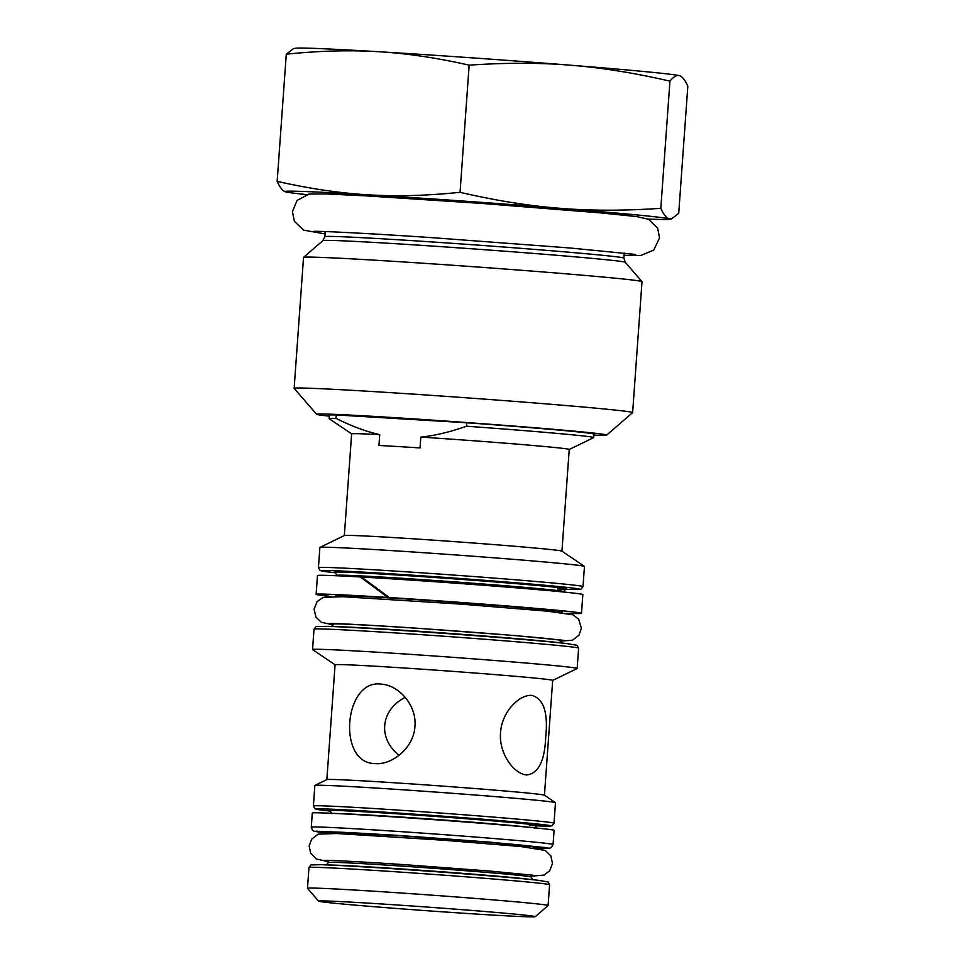 <?xml version="1.0" encoding="UTF-8"?>
<svg xmlns="http://www.w3.org/2000/svg" width="965" height="965" viewBox="0 0 965 965"><rect width="100%" height="100%" fill="white"/><g stroke="black" fill="none" stroke-linecap="round" stroke-linejoin="round"><path stroke-width="1.45" d="M553.066 844.52A121.192 2.051 4.1 0 0 432.32 833.82A121.192 2.051 4.1 0 0 311.285 827.186L312.298 813.013A121.192 2.051 4.1 0 1 433.333 819.635A121.192 2.051 4.1 0 1 554.079 830.334L553.066 844.52L551.341 847.487L549.399 848.211L535.31 848.066M330.706 596.382A133.025 2.244 4.1 0 1 316.122 594.307A133.025 2.244 4.1 0 1 387.87 597.456L398.967 598.517A113.641 1.918 -175.9 0 0 335.458 595.694L335.41 596.454M562.1 612.703L562.149 611.943A113.641 1.918 -175.9 0 0 542.089 609.41A113.641 1.918 -175.9 0 0 400.475 598.614L389.353 597.54A133.025 2.244 4.1 0 1 581.497 613.33A133.025 2.244 4.1 0 1 566.732 613.306M387.87 597.456L360.307 576.961L361.61 577.082M581.497 613.33L582.836 594.573A133.025 2.244 4.1 0 0 504.297 586.877A133.025 2.244 4.1 0 0 361.537 577.034L389.353 597.54M316.122 594.307L317.461 575.55A133.025 2.244 4.1 0 1 360.307 576.961M344.348 535.551L351.634 433.864L329.161 418.677A132.639 2.244 4.1 0 1 329.101 418.605L329.355 415.155A132.639 2.244 4.1 0 1 336.23 414.938L466.746 422.767L466.505 426.216C449.63 432.151 434.395 435.77 420.812 437.097L420.028 447.929A109.081 1.846 -175.9 0 0 378.956 445.468L379.728 434.636C366.447 431.705 351.863 426.289 335.977 418.388L336.23 414.938M329.101 418.605A132.639 2.244 4.1 0 1 335.977 418.388M420.812 437.097A109.081 1.846 4.1 0 1 549.966 447.024A109.081 1.846 4.1 0 1 569.229 449.461L561.944 551.16M466.505 426.216A132.639 2.244 4.1 0 1 593.704 437.579A132.639 2.244 4.1 0 1 593.644 437.64L569.229 449.485M351.634 433.864A109.081 1.846 4.1 0 1 379.728 434.636M466.746 422.767A132.639 2.244 4.1 0 1 593.945 434.117L593.704 437.579M535.237 916.69L548.084 905.556A120.613 2.039 -175.9 0 0 548.108 905.532A120.613 2.039 -175.9 0 0 526.806 902.842A120.613 2.039 -175.9 0 0 392.067 892.396A120.613 2.039 -175.9 0 0 307.497 888.283A120.613 2.039 -175.9 0 0 307.509 888.319L318.643 901.165A108.599 1.834 4.1 0 1 393.901 904.772A108.599 1.834 4.1 0 1 516.082 914.241A108.599 1.834 4.1 0 1 535.237 916.69A108.599 1.834 4.1 0 1 426.807 910.719A108.599 1.834 4.1 0 1 318.643 901.165M313.396 805.968L314.855 785.462A120.613 2.039 4.1 0 1 314.916 785.401A120.613 2.039 4.1 0 1 401.126 789.684A120.613 2.039 4.1 0 1 534.176 800.021A120.613 2.039 4.1 0 1 555.43 802.651A120.613 2.039 4.1 0 1 555.478 802.711L554.006 823.217A120.613 2.039 -175.9 0 0 532.704 820.527A120.613 2.039 -175.9 0 0 397.978 810.081A120.613 2.039 -175.9 0 0 313.396 805.968L315.012 808.827L325.06 810.491A117.839 1.99 4.1 0 1 377.134 811.698A117.839 1.99 4.1 0 1 530.219 823.29A117.839 1.99 4.1 0 1 541.811 826.028L536.226 825.847M583.017 586.587L584.464 566.431A132.639 2.244 -175.9 0 0 584.416 566.359A132.639 2.244 -175.9 0 0 561.039 563.476A132.639 2.244 -175.9 0 0 414.733 552.113A132.639 2.244 -175.9 0 0 319.934 547.408A132.639 2.244 -175.9 0 0 319.873 547.469L318.426 567.625L320.091 570.508L331.019 572.281A129.853 2.195 4.1 0 1 388.4 573.62A129.853 2.195 4.1 0 1 557.107 586.394A129.853 2.195 4.1 0 1 569.893 589.41L580.954 589.205L583.017 586.587A132.639 2.244 -175.9 0 0 559.604 583.632A132.639 2.244 -175.9 0 0 411.44 572.149A132.639 2.244 -175.9 0 0 318.426 567.625M335.084 664.801L312.6 649.59A132.639 2.244 4.1 0 1 312.551 649.517A132.639 2.244 4.1 0 1 405.565 654.041A132.639 2.244 4.1 0 1 553.729 665.524A132.639 2.244 4.1 0 1 577.154 668.492A132.639 2.244 4.1 0 1 577.094 668.552L552.68 680.397A109.081 1.846 4.1 0 0 533.416 677.937A109.081 1.846 4.1 0 0 411.572 668.492A109.081 1.846 4.1 0 0 335.084 664.764L326.846 779.624M399.064 755.318C377.508 738.418 380.512 709.975 405.204 697.345M414.95 726.235C413.84 748.08 391.657 765.679 374.155 763.532C336.809 762.362 344.191 678.069 381.79 684.197C399.112 685.5 416.796 705.319 414.95 726.235M500.546 732.64C501.752 711.531 519.713 694.305 531.691 695.403L532.161 695.439C543.717 698.998 548.229 712.846 545.707 736.983C544.791 760.734 538.53 773.399 526.926 774.955L526.468 774.919C514.478 774.171 498.688 753.991 500.546 732.64M314.916 785.401L326.894 779.599A109.081 1.846 4.1 0 1 404.866 783.471A109.081 1.846 4.1 0 1 525.177 792.808A109.081 1.846 4.1 0 1 544.405 795.184L555.43 802.651M319.934 547.408L344.396 535.539A109.081 1.846 4.1 0 1 422.356 539.411A109.081 1.846 4.1 0 1 542.68 548.747A109.081 1.846 4.1 0 1 561.895 551.124L584.416 566.359M316.604 414.287L294.156 388.388A169.671 2.871 4.1 0 1 294.144 388.34L303.529 257.402A169.671 2.871 4.1 0 1 303.553 257.366A169.671 2.871 4.1 0 1 423.876 263.288A169.671 2.871 4.1 0 1 612.051 277.884A169.671 2.871 4.1 0 1 641.99 281.623A169.671 2.871 4.1 0 1 642.014 281.671L632.63 412.598A169.671 2.871 4.1 0 1 632.594 412.646L606.696 435.082A145.438 2.461 -175.9 0 0 530.219 427.386A145.438 2.461 -175.9 0 0 379.233 416.711A145.438 2.461 -175.9 0 0 316.604 414.287A145.438 2.461 -175.9 0 0 329.282 416.156M648.046 219.079A192.952 3.257 -175.9 0 0 669.421 219.308A192.952 3.257 -175.9 0 0 669.203 218.814A192.952 3.257 -175.9 0 0 559.869 208.295A192.952 3.257 -175.9 0 0 368.039 194.809A192.952 3.257 -175.9 0 0 285.29 191.77A192.952 3.257 -175.9 0 0 285.543 191.854A192.952 3.257 -175.9 0 0 306.46 194.592M593.873 435.131A145.438 2.461 -175.9 0 0 606.696 435.082M294.144 388.34A169.671 2.871 4.1 0 1 367.231 391.211A169.671 2.871 4.1 0 1 602.667 408.81A169.671 2.871 4.1 0 1 632.63 412.598M378.292 51.7C350.054 49.951 319.379 50.783 286.279 54.197L293.505 48.648L295.579 48.25A192.952 3.257 4.1 0 1 378.292 51.7A192.952 3.257 4.1 0 1 570.122 65.186C539.121 62.653 505.467 62.641 469.159 65.162C436.831 57.816 406.542 53.34 378.292 51.7M285.543 191.854C282.769 191.13 279.983 187.632 277.172 181.348C309.5 188.682 339.789 193.169 368.039 194.809C396.277 196.558 426.952 195.726 460.052 192.312C495.576 200.551 528.856 205.883 559.869 208.295C590.87 210.816 624.524 210.828 660.82 208.319C663.643 214.592 666.429 218.09 669.203 218.814L671.495 218.91L678.721 213.362L687.828 86.199C685.017 79.926 682.231 76.428 679.457 75.704A192.952 3.257 4.1 0 1 679.71 75.789L679.457 75.704C676.694 74.872 673.522 76.693 669.939 81.157C634.403 72.918 601.135 67.598 570.122 65.186A192.952 3.257 4.1 0 1 679.457 75.704M469.159 65.162L460.052 192.312M669.939 81.157L660.82 208.319M286.279 54.197L277.172 181.348M325.796 831.926L327.437 832.312A105.089 1.773 4.1 0 1 432.031 837.873A105.089 1.773 4.1 0 1 536.347 847.282L538.024 847.137M329.753 833.265A116.56 1.966 4.1 0 1 316.074 831.179A116.56 1.966 4.1 0 1 316.086 831.179L394.649 835.171L489.931 842.155L547.758 847.789A116.56 1.966 4.1 0 1 547.758 847.789A116.56 1.966 4.1 0 1 533.922 847.909M336.857 813.531A101.614 1.713 4.1 0 1 418.605 818.224A101.614 1.713 4.1 0 1 516.649 825.968A101.614 1.713 4.1 0 1 529.701 827.355M531.245 874.929L531.1 877.028A101.614 1.713 -175.9 0 0 513.151 874.76A101.614 1.713 -175.9 0 0 399.643 865.955A101.614 1.713 -175.9 0 0 328.389 862.493L328.546 860.394M560.158 639.819L560.11 640.398A113.641 1.918 -175.9 0 0 540.038 637.865A113.641 1.918 -175.9 0 0 413.104 628.022A113.641 1.918 -175.9 0 0 333.42 624.15L333.468 623.571M324.843 236.69L322.877 240.635A151.602 2.557 4.1 0 1 430.39 245.93A151.602 2.557 4.1 0 1 598.505 258.97A151.602 2.557 4.1 0 1 625.26 262.311L623.873 258.125A149.901 2.533 -175.9 0 0 597.395 254.784A149.901 2.533 -175.9 0 0 429.956 241.805A149.901 2.533 -175.9 0 0 324.843 236.69L325.205 231.564M526.215 879.043A117.839 1.99 -175.9 0 0 417.423 870.394A117.839 1.99 -175.9 0 0 321.164 864.7L310.983 864.917L308.981 867.511A120.613 2.039 4.1 0 1 393.563 871.636A120.613 2.039 4.1 0 1 528.289 882.07A120.613 2.039 4.1 0 1 549.592 884.76L547.975 881.901L537.927 880.249A117.839 1.99 -175.9 0 0 526.215 879.043M321.164 864.7L333.564 865.098A104.389 1.761 4.1 0 1 418.846 870.128A104.389 1.761 4.1 0 1 515.226 877.788A104.389 1.761 4.1 0 1 525.599 878.862A104.389 1.761 4.1 0 1 525.611 878.862L537.927 880.249M536.637 825.702A104.389 1.761 -175.9 0 0 519.146 823.205A104.389 1.761 -175.9 0 0 395.988 813.736A104.389 1.761 -175.9 0 0 330.223 810.902M534.598 828.235L536.757 825.678L529.423 825.63A104.389 1.761 -175.9 0 0 530.135 825.654M565.611 589.096A116.415 1.966 -175.9 0 0 546.033 586.31A116.415 1.966 -175.9 0 0 408.943 575.767A116.415 1.966 -175.9 0 0 335.289 572.583M557.505 589.024A116.415 1.966 -175.9 0 0 558.289 589.048M336.894 575.767L336.918 575.357A113.641 1.918 4.1 0 1 416.615 579.241A113.641 1.918 4.1 0 1 543.536 589.072A113.641 1.918 4.1 0 1 563.608 591.605L565.743 589.06L557.493 589.024M542.125 640.905A116.415 1.966 4.1 0 1 553.693 642.087L566.021 643.474A129.853 2.195 -175.9 0 0 553.114 642.147A129.853 2.195 -175.9 0 0 433.213 632.618A129.853 2.195 -175.9 0 0 327.135 626.345L339.535 626.743A116.415 1.966 4.1 0 1 434.636 632.352A116.415 1.966 4.1 0 1 542.125 640.905M327.135 626.345L316.074 626.55L314.011 629.168A132.639 2.244 4.1 0 1 407.025 633.691A132.639 2.244 4.1 0 1 555.189 645.187A132.639 2.244 4.1 0 1 578.614 648.142L576.937 645.247L566.021 643.474M630 215.786A155.715 2.63 -175.9 0 0 605.188 213A155.715 2.63 -175.9 0 0 445.432 200.467A155.715 2.63 -175.9 0 0 324.855 193.905M534.851 846.884L490.437 842.457L401.006 835.823L328.981 832.12L330.645 831.323M533.223 847.403L536.347 847.282M327.437 832.312L330.512 832.867M311.285 827.186L312.564 830.37L314.385 831.36L328.438 833.241M328.45 861.661L316.375 859.043L310.621 853.193L309.162 846.016L311.635 839.128L318.173 834.158L336.544 833.507L443.405 840.213L520.412 846.498L545.177 850.394L550.846 855.955L552.487 863.373L549.736 870.744L544.115 875.074L531.16 876.196M535.346 875.496L490.859 871.142L405.384 864.736C364.022 861.878 327.231 860.044 324.397 860.37L324.409 860.37M333.275 624.886L321.309 622.256L315.953 617.154L314.083 609.217L317.063 601.641L323.094 597.359L342.937 596.708L461.596 604.162L547.119 611.147L572.981 614.802L578.662 619.192L581.388 628.287L578.976 635.199L572.462 640.217L560.158 641.158M564.139 640.386L514.562 635.525L419.57 628.408C369.667 624.97 331.55 623.173 329.415 623.559M325.036 233.904L303.601 230.14L294.385 221.311L292.419 211.637L297.087 200.406L309.005 194.061L326.677 193.965L366.555 195.895L481.487 203.41L601.726 212.988L636.84 216.606L648.516 219.272L657.66 228.174L659.541 237.873L653.788 250.092L640.639 255.508L624.066 255.339M635.682 254.458L570.038 247.993L435.384 237.909C372.201 233.542 317.702 230.864 313.673 231.383L313.685 231.383M623.873 258.125L624.234 252.999M548.108 905.532L549.592 884.76M307.497 888.283L308.981 867.511M328.389 862.493L326.23 865.05M531.1 877.028L532.873 879.863M533.187 847.825L533.271 846.607M330.488 833.29L330.573 832.071M331.888 813.7L330.114 810.865M330.609 811.107L325.06 810.491M554.006 823.217L552.004 825.811L541.811 826.028M565.176 589.265L569.893 589.41M335.711 572.812L331.019 572.281M336.918 575.357L335.169 572.534M333.42 624.15L331.297 626.695M560.11 640.398L561.859 643.221M314.011 629.168L312.551 649.517M578.614 648.142L577.154 668.492M544.441 795.22L552.68 680.373M322.877 240.635L303.553 257.366M625.26 262.311L641.99 281.623M669.421 219.308L671.495 218.91"/></g></svg>
